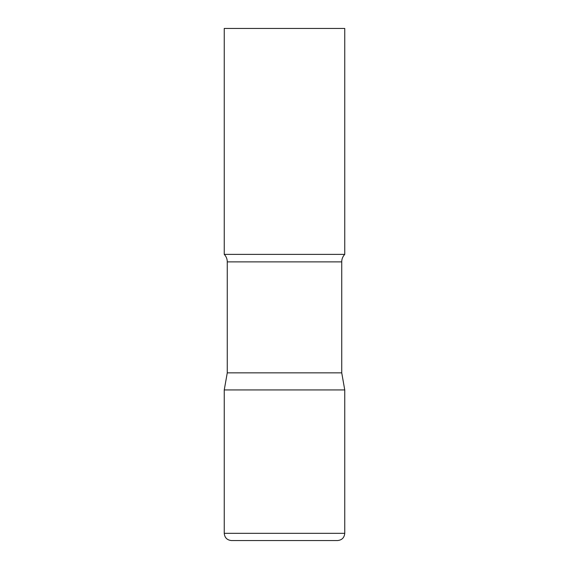 <?xml version="1.0" encoding="UTF-8"?>
<svg xmlns="http://www.w3.org/2000/svg" width="569" height="569" viewBox="0 0 569 569"><rect width="100%" height="100%" fill="white"/><g stroke="black" fill="none" stroke-linecap="round" stroke-linejoin="round"><path stroke-width="0.43" stroke-dasharray="2.85 2.13" d="M284.5 389.936L344.75 389.936L284.5 389.936M231.483 540.55L337.517 540.55M344.75 254.379L224.25 254.379M344.75 28.45L224.25 28.45M341.734 372.851L227.266 372.851M224.25 533.324L344.75 533.324M341.734 261.875L227.266 261.875"/><path stroke-width="0.85" d="M224.25 533.324L224.25 389.936L227.266 372.851L341.734 372.851L344.75 389.936L224.25 389.936L344.75 389.936L344.75 533.324L224.25 533.324C224.684 537.712 227.088 540.123 231.483 540.55L337.517 540.55C341.912 540.123 344.316 537.712 344.75 533.324M341.734 372.851L341.734 261.875A10.847 10.847 0 0 1 344.75 254.379L344.75 28.45L224.25 28.45L224.25 254.379A10.847 10.847 0 0 1 227.266 261.875L341.734 261.875M227.266 372.851L227.266 261.875M224.25 254.379L344.75 254.379"/></g></svg>
